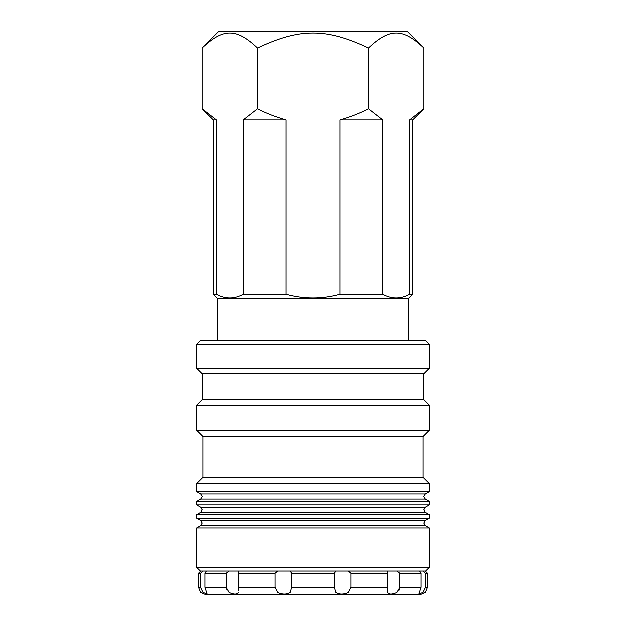 <?xml version="1.0" encoding="UTF-8"?>
<svg xmlns="http://www.w3.org/2000/svg" width="626" height="626" viewBox="0 0 626 626"><rect width="100%" height="100%" fill="white"/><g stroke="black" fill="none" stroke-linecap="round" stroke-linejoin="round"><path stroke-width="0.94" d="M408.316 340.521L408.316 298.774L217.684 298.774L217.684 340.521M217.684 298.774L213.247 294.345L216.369 294.345L216.369 119.965L213.247 119.965L213.247 294.345M408.316 298.774L412.753 294.345L409.631 294.345C400.671 299.283 391.704 299.283 382.736 294.345L339.895 294.345C321.967 299.283 304.033 299.283 286.105 294.345L243.264 294.345C234.296 299.283 225.329 299.283 216.369 294.345M196.627 344.222L200.32 340.521L425.68 340.521L429.373 344.222L429.373 368.229L196.627 368.229L196.627 344.222L429.373 344.222M202.167 373.777L423.833 373.777L423.833 399.631L202.167 399.631L202.167 373.777L196.627 368.229M423.833 373.777L429.373 368.229M423.833 399.631L429.373 405.178L196.627 405.178L202.167 399.631M423.098 436.58L423.098 477.215L202.902 477.215L202.902 436.58L423.098 436.58L429.373 430.297L429.373 405.178M429.373 430.297L196.627 430.297L196.627 405.178M202.902 436.58L196.627 430.297M202.902 477.215L196.627 483.499L429.373 483.499L423.098 477.215M429.373 483.499L429.373 491.52L425.312 493.867L200.688 493.867L196.627 491.52L196.627 483.499M429.373 491.52L196.627 491.52M425.312 498.985L429.373 501.332L196.627 501.332L200.688 498.985L425.312 498.985L423.833 496.426L425.312 493.867M429.373 504.822L196.627 504.822L200.688 507.17L425.312 507.17L429.373 504.822L429.373 501.332M196.627 504.822L196.627 501.332M425.312 512.287L429.373 514.635L196.627 514.635L200.688 512.287L425.312 512.287L423.833 509.728L425.312 507.17M196.627 518.125L200.688 520.472L425.312 520.472L429.373 518.125L196.627 518.125L196.627 514.635M429.373 518.125L429.373 514.635M425.312 525.59L429.373 527.937L196.627 527.937L200.688 525.59L425.312 525.59L423.833 523.031L425.312 520.472M196.627 567.359L200.32 571.053L425.68 571.053L429.373 567.359L196.627 567.359L196.627 527.937M429.373 567.359L429.373 527.937M396.814 571.053L399.842 573.275L421.079 573.275L421.079 587.313L418.966 593.886L423.027 592.532L425.539 587.313L425.539 573.275L427.527 573.275L427.527 587.313L425.539 587.313M421.079 573.275L419.655 571.053M422.965 571.053L424.725 572.547M348.205 571.053L350.881 573.275L387.666 573.275L387.744 592.532C388.918 594.63 391.962 594.63 396.892 592.532L399.842 587.321L399.842 573.275M290.159 571.053L291.763 573.275L334.237 573.275L334.237 587.313L335.786 592.532C339.261 594.63 343.424 594.63 348.283 592.532L350.881 587.313L350.881 573.275M387.627 591.687L387.604 590.858M399.545 589.207L398.973 590.443M427.527 587.313L425.359 592.532L420.14 594.7L205.86 594.7L200.641 592.532L198.473 587.313L198.473 573.275L200.461 573.275L203.035 571.053M238.279 571.225L238.334 573.275L275.119 573.275L275.119 587.313L277.717 592.532C282.569 594.63 286.731 594.63 290.214 592.532L291.763 587.313L291.763 573.275M238.396 590.874L238.334 573.275M200.461 573.275L200.461 587.313L202.973 592.532L207.034 593.886L204.921 587.313L204.921 573.275L226.158 573.275L229.186 571.053M226.158 573.275L226.158 587.313L229.108 592.532C234.03 594.63 237.082 594.63 238.256 592.532M226.455 589.207L226.236 588.307M275.119 573.275L277.795 571.053M206.51 594.074L205.14 593.753M206.345 571.053L204.921 573.275M334.237 573.275L335.841 571.053M387.666 573.275L387.76 571.053M409.631 294.345L409.631 119.965L412.753 119.965L412.753 294.345M409.631 119.965L423.912 108.799L423.912 48.006C402.706 27.982 389.662 27.982 368.456 48.006L368.456 108.799L382.736 119.965L382.736 294.345M339.895 294.345L339.895 119.965L382.736 119.965M339.895 119.965C350.051 117.101 359.574 113.376 368.456 108.799M286.105 294.345L286.105 119.965C275.651 116.984 266.136 113.259 257.544 108.799L257.544 48.006C299.956 27.982 326.044 27.982 368.456 48.006M243.264 294.345L243.264 119.965L286.105 119.965M243.264 119.965L257.544 108.799M423.912 48.006L407.205 31.3L218.795 31.3L202.088 48.006L202.088 108.799L216.369 119.965M202.088 48.006C223.294 27.982 236.338 27.982 257.544 48.006M421.079 587.313L399.842 587.313M387.666 587.313L350.881 587.313M334.237 587.313L291.763 587.313M275.119 587.313L238.334 587.313M226.158 587.313L204.921 587.313M200.461 587.313L198.473 587.313M200.688 493.867L202.167 496.426L200.688 498.985M200.688 507.17L202.167 509.728L200.688 512.287M200.688 520.472L202.167 523.031L200.688 525.59M425.312 571.053L427.527 573.275M200.688 571.053L198.473 573.275M412.753 119.965L423.912 108.799M213.247 119.965L202.088 108.799"/></g></svg>
